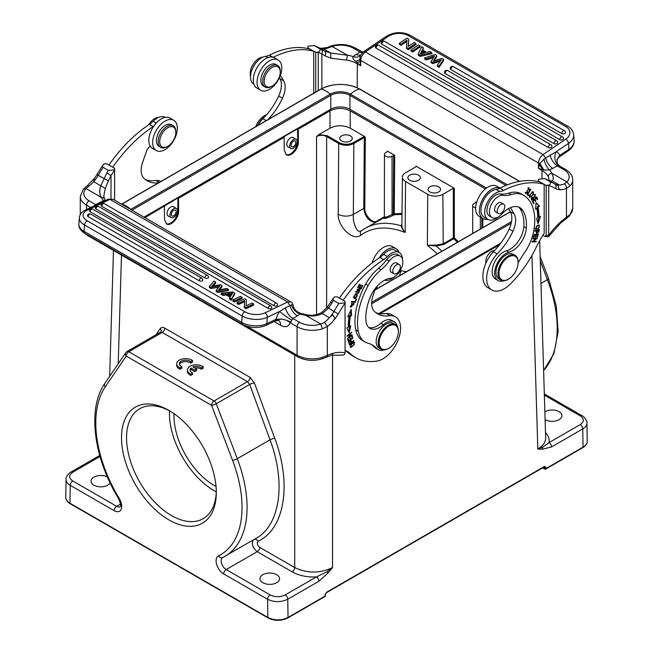 <?xml version="1.0" encoding="UTF-8"?>
<svg xmlns="http://www.w3.org/2000/svg" width="653" height="653" viewBox="0 0 653 653"><rect width="100%" height="100%" fill="white"/><g stroke="black" fill="none" stroke-linecap="round" stroke-linejoin="round"><path stroke-width="0.98" d="M504.777 206.642A5.346 3.085 120 0 0 503.675 204.193A5.346 3.085 120 0 0 498.321 207.279A5.346 3.085 120 0 0 498.321 213.458A5.346 3.085 120 0 0 502.443 212.021A5.346 3.085 120 0 0 504.777 206.642M498.321 213.458L495.676 211.923A5.346 3.085 -60 0 1 494.566 209.482A5.346 3.085 -60 0 1 496.9 204.095A5.346 3.085 -60 0 1 501.022 202.667L503.675 204.193M500.908 280.113L498.892 278.945A14.26 8.236 -60 0 1 495.937 272.415A14.26 8.236 -60 0 1 502.157 258.066A14.26 8.236 -60 0 1 513.152 254.246L515.168 255.413A14.26 8.236 120 0 0 504.181 259.233A14.26 8.236 120 0 0 497.953 273.583A14.26 8.236 120 0 0 500.908 280.113A14.26 8.236 120 0 0 508.034 279.411A14.26 8.236 120 0 0 508.295 279.255M518.123 262.237A14.26 8.236 120 0 0 518.123 261.935A14.26 8.236 120 0 0 515.168 255.413M518.123 262.522A13.55 7.82 120 0 0 508.54 256.988A13.55 7.82 120 0 0 498.957 273.583A13.55 7.82 120 0 0 508.54 279.117A13.55 7.82 120 0 0 518.123 262.522L518.123 261.935M492.035 217.531L489.513 216.078A12.48 7.207 -60 0 1 488.877 202.846A12.48 7.207 -60 0 1 500.516 193.941L503.039 195.394A12.48 7.207 120 0 0 491.399 204.307A12.48 7.207 120 0 0 492.035 217.531A12.48 7.207 120 0 0 501.773 214.062A23.173 13.378 -60 0 1 519.861 207.605A23.173 13.378 -60 0 1 522.62 210.242A43.359 25.034 -60 0 1 526.351 227.979A19.614 11.321 -60 0 1 508.948 252.246A16.047 9.264 120 0 0 496.19 265.722A16.047 9.264 120 0 0 497.994 280.496A16.047 9.264 120 0 0 503.643 280.782M503.039 195.394A35.654 20.586 120 0 0 511.217 194.594A35.654 20.586 -60 0 1 523.616 195.28A35.654 20.586 -60 0 1 524.098 195.573A55.13 31.826 -60 0 1 533.958 229.938A35.654 20.586 -60 0 1 524.122 253.258A53.489 30.879 120 0 0 518.115 263.02M497.994 280.496L495.48 279.035A16.047 9.264 -60 0 1 493.668 264.269A16.047 9.264 -60 0 1 506.426 250.793A19.614 11.321 120 0 0 523.837 226.526A43.359 25.034 120 0 0 520.098 208.78A23.173 13.378 120 0 0 518.539 207.001M511.217 194.594L508.695 193.141A35.654 20.586 -60 0 1 500.516 193.941M508.695 193.141A35.654 20.586 -60 0 1 521.094 193.827L523.616 195.28M494.672 250.377L491.725 251.209C487.367 254.425 485.399 258.498 485.816 263.412M255.976 126.543A14.26 8.236 -60 0 1 264.726 115.638L264.726 115.638A14.26 8.236 -60 0 1 266.555 114.781M255.772 126.658A13.55 7.82 -60 0 1 264.22 115.932A13.55 7.82 -60 0 1 264.473 115.793M257.845 125.466A16.047 9.264 -60 0 1 264.971 116.536M250.515 76.287A12.48 7.207 -60 0 1 253.282 64.116A12.48 7.207 -60 0 1 262.767 57.186M508.54 208.609L510.344 211.694A19.614 11.321 -60 0 1 509.152 229.064A47.024 27.148 -60 0 1 493.35 251.715A24.961 14.407 120 0 0 488.044 287.81L491.823 289.997A24.961 14.407 -60 0 1 497.129 253.895L493.35 251.715M497.129 253.895A47.024 27.148 120 0 0 512.932 231.252A19.614 11.321 120 0 0 514.123 213.874L510.483 207.654M496.051 189.394A15.688 9.06 120 0 0 482.755 202.03A15.688 9.06 120 0 0 484.2 217.245L487.987 219.424A15.688 9.06 -60 0 1 486.534 204.209A15.688 9.06 -60 0 1 499.839 191.582A17.827 10.293 120 0 0 503.569 190.382A106.97 61.757 -60 0 1 544.169 184.358L540.39 182.179A106.97 61.757 120 0 0 499.79 188.195A17.827 10.293 -60 0 1 496.051 189.394L499.839 191.582M498.296 216.902A15.688 9.06 -60 0 1 487.987 219.424M544.169 184.358L544.169 233.456A53.489 30.879 120 0 0 536.635 246.434A82.009 47.351 -60 0 1 510.377 284.006A24.961 14.407 -60 0 1 491.823 289.997M527.036 194.39L528.489 195.753L528.922 195.133L527.771 194.063L530.946 189.419L530.636 189.125L527.036 194.39M527.346 193.933L528.922 195.133M528.163 194.692L527.853 195.149M532.407 201.271L533.509 203.687L534.007 203.165L533.093 201.173L534.521 199.663L535.338 201.451L535.835 200.928L535.011 199.141L536.293 197.777L537.166 199.687L537.664 199.165L536.586 196.831L532.407 201.271M536.219 197.222L537.664 199.165M534.44 199.108L535.835 200.928M532.521 201.14L534.007 203.165M533.077 238.467L532.897 239.031L536.154 238.843L531.958 241.994L536.097 241.757L536.276 241.186L533.028 241.373L537.223 238.231L533.077 238.467M536.309 238.28L537.027 238.835M536.268 238.402L535.844 238.671M532.579 241.112L533.028 241.373M535.362 241.243L536.097 241.757M535.338 241.316L532.113 241.504M533.052 238.549L536.154 238.843M539.035 225.04L539.19 225.799M538.529 228.672L539.484 225.179L536.717 225.889L535.754 229.391L538.096 228.419M536.497 228.925L535.444 229.089M539.019 225.685L537.99 225.195M536.121 228.819C535.795 226.909 536.799 225.889 539.141 225.758C539.484 227.628 538.48 228.648 536.121 228.819L535.387 228.395L536.121 228.819M538.325 225.285L539.141 225.758M536.031 202.659L535.64 209.262L536.831 208.291A60.084 34.691 -60 0 1 537.745 217.792L536.529 218.502L538.056 223.767L540.431 216.241L539.011 217.065A61.864 35.719 120 0 0 538.072 207.279L539.46 206.136L536.031 202.659M536.007 202.969L539.46 206.136M538.701 205.695L537.313 206.838L538.072 207.279M537.313 206.838A61.864 35.719 -60 0 1 538.252 216.625L539.011 217.065M539.337 216.869L537.631 222.289M535.705 208.152L536.831 208.291M534.121 234.566L533.248 237.88L533.754 237.798L534.472 235.072L535.925 234.835L535.28 237.292L535.778 237.21L536.431 234.754L537.737 234.541L537.044 237.17L537.55 237.08L538.399 233.864L534.121 234.566L535.925 234.835M537.133 236.843L537.55 237.08M536.431 234.754L535.672 234.313L537.737 234.541M535.362 236.974L535.778 237.21M534.056 234.827L534.472 235.072M533.338 237.561L533.754 237.798M534.962 230.664L534.84 231.244L536.619 230.787L536.603 233.178L538.807 231.872A21.394 12.35 120 0 0 539.337 229.538L534.962 230.664M538.056 231.431L538.815 231.872M536.48 230.272L538.692 230.248A13.868 8.007 -60 0 1 538.325 231.905L536.342 232.827M535.958 230.403L536.619 230.787M538.692 230.248L538.039 229.872M536.268 232.174L537.027 232.615L537.133 230.656M532.872 191.664L533.052 192.496M533.452 194.308L533.305 191.778L529.689 194.839L529.82 197.386L533.452 194.308L533.085 194.096M530.301 196.806L529.501 197.059M531.754 192.145L532.244 192.431C533.819 192.921 533.387 194.349 530.93 196.716C529.338 196.186 529.779 194.757 532.244 192.431L532.954 192.423L532.073 191.933M529.322 196.251L530.93 196.716M527.624 191.99A2.253 1.298 -60 0 1 526.71 192.839L526.057 192.872L528.71 188.431L529.183 190.154L529.093 187.811L525.698 193.508L527.853 192.415L527.624 191.99M526.13 192.913L525.363 193.182M528.644 187.697L528.783 188.472M528.71 188.431L527.853 187.942M525.208 192.366L526.057 192.872M532.073 197.01A2.424 1.396 120 0 0 531.444 198.022L531.771 200.153L534.864 195.157L535.027 197.353L535.256 194.537L533.411 198.177A0.996 0.571 -60 0 1 533.028 199.23A0.996 0.571 -60 0 1 532.228 199.532A0.996 0.571 -60 0 1 532.195 199.516A1.592 0.922 -60 0 1 532.105 199.475A1.592 0.922 -60 0 1 532.326 197.312L532.073 197.01M531.224 198.928A1.592 0.922 120 0 0 531.354 199.034A1.592 0.922 120 0 0 531.436 199.075L532.032 199.418M534.84 194.455L535.003 195.28M532.138 199.492L531.428 199.802M273.199 57.293A106.97 61.757 -60 0 1 313.718 51.309L309.938 49.13A106.97 61.757 120 0 0 269.338 55.146A17.827 10.293 -60 0 1 265.6 56.346A15.688 9.06 120 0 0 252.303 68.981A15.688 9.06 120 0 0 253.748 84.196L253.944 84.302M313.718 93.208L313.718 51.309M267.812 119.711A47.024 27.148 120 0 0 282.48 98.203A19.614 11.321 120 0 0 283.671 80.825L280.415 75.258M279.386 77.78L279.892 78.646A19.614 11.321 -60 0 1 278.7 96.015A47.024 27.148 -60 0 1 262.898 118.666A24.961 14.407 120 0 0 257.878 125.441M262.898 118.666L266.261 120.609M539.9 163.536L538.464 163.03C538.758 159.61 540.292 156.793 543.067 154.573L565.759 139.179A14.26 8.922 -4.5 0 0 565.718 126.543L408.133 35.564A14.26 8.922 -4.5 0 0 388.004 36.552L365.313 51.946C362.537 54.166 361.003 56.982 360.709 60.403L538.464 163.03L538.464 168.417L541.998 170.449L542.153 169.339A10.701 6.865 60 0 0 539.509 164.752L538.464 168.417L543.933 169.968L549.459 169.911L552.683 168.441C549.222 166.042 546.871 162.54 545.639 157.936L556.103 151.814A14.26 8.236 -60 0 1 559.67 155.536L559.899 155.994L557.082 159.495M552.683 168.441L557.303 165.895A10.701 6.032 61.1 0 1 550.144 155.022M331.202 45.979L347.412 55.203A28.528 16.472 180 0 1 353.069 56.533A10.701 7.354 -132 0 0 360.187 55.783A10.701 7.354 -132 0 0 360.44 55.538M539.509 164.752L539.892 163.495L543.998 159.103A10.701 4.71 69.7 0 0 549.459 169.911A28.528 16.472 180 0 1 551.761 173.176L566.951 181.95A17.827 10.293 0 0 0 563.931 169.723L557.303 165.895L559.139 165.789A10.701 8.644 106 0 1 556.103 151.814L568.502 143.407A17.827 11.15 -4.5 0 0 573.66 134.722C573.073 130.878 571.097 128.045 567.718 126.225L410.133 35.246C402.101 31.426 394.126 31.801 386.217 36.372L363.533 51.767L360.578 55.244M361.656 51.758A3.567 2.057 120 0 0 361.484 51.636A3.567 2.057 120 0 0 361.215 51.522L355.624 54.664L360.554 55.301M332.222 46.428A17.827 10.293 180 0 1 353.395 48.175L360.023 51.995A10.701 6.318 -121.1 0 0 362.244 52.86M361.215 51.522A10.701 8.644 -74 0 0 362.799 52.191L362.921 52.232M332.255 46.445L328.541 47.783L326.851 47.628M347.494 55.293L330.696 53.024L324.59 51.04A3.567 2.661 -60.6 0 1 324.908 55.807L330.842 58.207L346.563 60.109L347.412 55.203M355.624 54.664L353.069 56.533C352.449 58.354 353.338 59.954 355.73 61.325L360.709 65.79L359.983 61.113A10.701 1.575 162.2 0 1 357.338 62.639L357.183 87.706M355.73 61.325L359.844 59.586L359.983 61.113M360.472 55.472L359.844 59.586L360.709 60.403L360.709 65.79L357.183 63.749A24.961 14.407 180 0 0 346.563 60.109M307.922 47.971L308.012 46.192L314.15 45.547L319.448 48.6C320.582 49.873 320.207 51.056 318.321 52.15L315.709 52.183L307.914 47.971M307.922 47.979L307.922 48.591M315.734 92.04L315.709 52.183M538.366 181.02L546.194 185.542L548.773 185.191L546.161 185.232M538.374 179.567L538.374 181.64M542.929 235.284L544.928 236.443M544.928 236.451L546.161 235.341M566.959 181.95L570.126 185.803L566.453 188.439A27.597 15.933 -60 0 1 560.739 189.721A27.459 15.852 -60 0 1 555.54 188.497A108.039 62.378 120 0 0 548.716 185.542L548.708 235.349L546.186 235.358L546.186 185.542M315.742 52.493L318.264 52.485L318.256 90.587M318.248 52.599L318.338 52.028M313.799 45.375L314.15 45.547A111.606 64.435 120 0 1 319.039 47.84A3.567 2.914 -60.7 0 0 319.015 47.824L313.799 45.375M307.955 47.702L308.012 46.192M538.407 180.75L538.464 179.24L544.602 178.596L549.899 181.648C551.034 182.922 550.659 184.105 548.773 185.199M545.949 179.118L544.602 178.596A111.606 64.435 -60 0 1 546.177 179.24L549.238 180.742L552.185 180.897C553.768 179.387 553.573 176.8 551.597 173.135C549.581 173.698 548.479 174.849 548.291 176.579L549.263 180.75L554.789 183.942A111.606 64.435 120 0 0 549.899 181.648M324.908 55.807L321.88 53.848A3.567 2.906 -66.4 0 0 321.023 49.244A111.606 64.435 120 0 0 319.448 48.6M543.998 159.103L545.639 157.936L543.067 154.573L365.313 51.946L363.55 51.775M543.933 169.968L539.9 163.503M566.918 181.934L564.29 183.893A24.03 13.876 -60 0 1 559.311 185.011A23.892 13.795 -60 0 1 554.789 183.942A3.567 2.914 -60.7 0 1 555.54 188.497M560.796 221.84A50.983 29.434 -60 0 1 566.453 217.384L566.453 188.439A3.567 2.326 -112.4 0 0 564.29 183.893M545.426 236.574L548.275 236.802L548.732 235.333A51.701 29.85 -60 0 1 560.788 221.824L560.601 223.016M569.596 215.792A3.567 2.563 43.2 0 0 569.604 215.784A3.567 2.563 43.2 0 0 570.142 214.323L566.453 217.384A3.567 1.845 55.3 0 1 565.963 218.861A3.567 1.845 55.3 0 1 565.955 218.861L569.596 215.792A3.567 2.563 43.2 0 1 569.538 215.849M557.311 163.854L557.05 159.577M565.759 139.179A3.567 1.869 55.8 0 1 568.502 143.407L568.959 149.235A17.827 11.15 175.5 0 0 574.126 140.55C574.379 144.419 572.485 147.815 568.437 150.729A3.567 1.869 -124.2 0 0 568.959 149.235L559.67 155.536L556.895 160.181L559.915 155.985M557.107 163.34L559.409 165.911A3.567 2.057 -60 0 0 559.139 165.789M421.03 53.815L421.969 51.905L423.993 53.073M564.412 130.731L453.476 66.679A2.139 2.139 0 0 0 450.276 68.704A2.139 1.339 -4.5 0 0 450.897 69.553L561.841 133.604A2.139 1.339 -4.5 0 0 564.216 133.767A2.139 1.339 -4.5 0 0 565.482 132.412A2.139 2.139 0 0 0 564.412 130.731A2.139 1.233 120 0 0 563.212 130.918A2.139 1.233 120 0 0 561.841 133.604M562.421 136.836L447.697 70.597A2.139 2.139 0 0 0 444.497 72.622A2.139 1.339 -4.5 0 0 445.126 73.471L559.841 139.709A2.139 1.339 -4.5 0 0 562.217 139.873A2.139 1.339 -4.5 0 0 563.482 138.518A2.139 2.139 0 0 0 562.421 136.836A2.139 1.233 120 0 0 561.221 137.024A2.139 1.233 120 0 0 559.841 139.709M556.642 140.754L384.437 41.327A2.139 2.139 0 0 0 381.23 43.351A2.139 1.339 -4.5 0 0 381.858 44.2L554.071 143.627A2.139 1.339 -4.5 0 0 556.438 143.791A2.139 1.339 -4.5 0 0 557.703 142.436A2.139 2.139 0 0 0 556.642 140.754A2.139 1.233 120 0 0 555.442 140.942A2.139 1.233 120 0 0 554.071 143.627M550.863 144.672L378.658 45.245A2.139 2.139 0 0 0 375.459 47.269A2.139 1.339 -4.5 0 0 376.079 48.126L548.291 147.545A2.139 1.339 -4.5 0 0 550.667 147.709A2.139 1.339 -4.5 0 0 551.932 146.354A2.139 2.139 0 0 0 550.863 144.672A2.139 1.233 120 0 0 549.663 144.86A2.139 1.233 120 0 0 548.291 147.545M437.33 65.235L437.42 66.345L439.094 67.316L443.624 60.468L443.534 59.358L441.926 58.427L433.249 61.096L436.743 55.432L435.135 54.501L424.597 57.88L426.287 58.86L434.474 55.995L430.996 61.578L432.604 62.508L441.126 59.913L437.33 65.235L439.004 66.206L443.534 59.358M430.996 61.578L431.086 62.688L432.694 63.619L440.089 61.358M424.597 57.88L424.679 58.99L426.376 59.97L433.568 57.456M434.204 60.802L436.833 56.542L436.743 55.432M418.238 54.215L418.328 55.325L420.214 56.411L431.894 53.693L431.804 52.583L430.009 51.546L426.711 52.379L422.36 49.865L423.422 47.742L421.634 46.706L418.238 54.215L420.124 55.301L431.804 52.583M422.858 50.159L423.422 47.742M410.933 49.995L411.023 51.105L412.631 52.036L420.173 46.926L420.083 45.816L418.475 44.886L410.933 49.995L412.549 50.926L420.083 45.816M406.566 47.473L406.656 48.583L408.435 49.612L415.969 44.502L415.888 43.392L414.271 42.461L408.272 46.534L408.672 39.229L406.892 38.2L399.358 43.31L400.966 44.241L406.901 40.217L406.566 47.473L408.345 48.502L415.888 43.392M399.358 43.31L399.448 44.42L401.056 45.351L406.852 41.425M408.427 46.428L408.672 39.229M425.274 52.754L420.303 53.995L421.879 50.795L425.274 52.754M421.969 51.905L421.879 50.795M439.094 67.316L439.004 66.206M432.694 63.619L432.604 62.508M426.376 59.97L426.287 58.86M420.214 56.411L420.124 55.301M412.631 52.036L412.549 50.926M408.435 49.612L408.345 48.502M401.056 45.351L400.966 44.241M330.842 58.207L330.696 53.024L323.561 48.91A23.892 13.795 -60 0 1 319.039 47.84L324.59 51.04L321.023 49.244M264.114 81.38A11.411 6.587 120 0 0 272.187 86.033A11.411 6.587 120 0 0 280.251 72.059A11.411 6.587 120 0 0 272.187 67.406A11.411 6.587 120 0 0 264.114 81.38M265.191 87.094L263.42 86.074A12.48 7.207 -60 0 1 260.841 80.36A12.48 7.207 -60 0 1 266.285 67.798A12.48 7.207 -60 0 1 275.901 64.459L277.672 65.471A12.48 7.207 120 0 0 268.048 68.818A12.48 7.207 120 0 0 262.604 81.38A12.48 7.207 120 0 0 265.191 87.094A12.48 7.207 120 0 0 271.428 86.474L272.187 86.033M280.251 72.059L280.251 71.185A12.48 7.207 120 0 0 277.672 65.471M293.466 139.571A5.273 3.045 -60 0 1 296.111 139.309A5.273 3.045 -60 0 1 296.111 145.407A5.273 3.045 -60 0 1 290.83 148.451A5.273 3.045 -60 0 1 290.022 144.223A5.273 3.045 -60 0 1 293.466 139.571M293.475 141.121A3.371 1.951 -60 0 1 295.156 140.958A3.371 1.951 -60 0 1 295.156 144.852A3.371 1.951 -60 0 1 291.785 146.803A3.371 1.951 -60 0 1 291.262 144.101A3.371 1.951 -60 0 1 293.475 141.121M392.796 271.264A5.346 3.085 120 0 0 393.898 273.746A5.346 3.085 120 0 0 398.02 272.309A5.346 3.085 120 0 0 400.354 266.93A5.346 3.085 120 0 0 399.252 264.481A5.346 3.085 120 0 0 395.138 265.902A5.346 3.085 120 0 0 392.796 271.264M393.898 273.746L391.253 272.211A5.346 3.085 -60 0 1 390.143 269.738A5.346 3.085 -60 0 1 392.494 264.367A5.346 3.085 -60 0 1 396.6 262.955L399.252 264.481M381.14 349.257L379.124 348.09A14.26 8.236 -60 0 1 376.169 341.568A14.26 8.236 -60 0 1 382.397 327.21A14.26 8.236 -60 0 1 393.384 323.39L395.408 324.557A14.26 8.236 120 0 0 384.413 328.377A14.26 8.236 120 0 0 378.185 342.727A14.26 8.236 120 0 0 381.14 349.257A14.26 8.236 120 0 0 388.274 348.555A14.26 8.236 120 0 0 388.527 348.4M398.354 331.381A14.26 8.236 120 0 0 398.363 331.087A14.26 8.236 120 0 0 395.408 324.557M379.197 342.727A13.55 7.82 120 0 0 388.78 348.261A13.55 7.82 120 0 0 398.363 331.667A13.55 7.82 120 0 0 388.78 326.133A13.55 7.82 120 0 0 379.197 342.727M386.715 259.641A35.654 20.586 -60 0 1 378.536 268.285L381.058 269.746A35.654 20.586 120 0 0 389.237 261.102L386.715 259.641A12.48 7.207 -60 0 1 397.718 254.662L400.24 256.123A12.48 7.207 120 0 0 389.237 261.102M381.058 269.746A35.654 20.586 120 0 0 368.178 285.598L365.656 284.137A55.13 31.826 120 0 0 355.795 329.887A35.654 20.586 120 0 0 362.66 340.621L365.182 342.074A35.654 20.586 120 0 0 368.161 343.298A53.489 30.879 -60 0 1 372.626 345.135A53.489 30.879 -60 0 1 376.936 348.596A16.047 9.264 120 0 0 378.234 349.641A16.047 9.264 120 0 0 383.874 349.926M365.182 342.074A35.654 20.586 120 0 1 358.317 331.349A55.13 31.826 -60 0 1 368.178 285.598M397.351 326.59A16.047 9.264 120 0 0 394.281 321.847A16.047 9.264 120 0 0 383.327 324.778A19.614 11.321 -60 0 1 369.941 328.353A19.614 11.321 -60 0 1 365.925 320.607A43.359 25.034 -60 0 1 369.655 298.552A23.173 13.378 -60 0 1 390.502 278.3A12.48 7.207 120 0 0 401.301 268.44A12.48 7.207 120 0 0 400.24 256.123M378.536 268.285A35.654 20.586 120 0 0 365.656 284.137M371.337 344.458A53.489 30.879 -60 0 1 374.414 347.143A16.047 9.264 -60 0 0 375.712 348.18L378.234 349.641M368.765 327.488A19.614 11.321 120 0 0 380.805 323.317A16.047 9.264 -60 0 1 391.759 320.386L394.281 321.847M150.761 123.417L149.961 122.952A35.654 20.586 -60 0 1 148.149 125.221M149.961 122.952A12.48 7.207 -60 0 1 158.54 117.393M150.419 146.403A5.346 3.085 120 0 0 146.59 150.982L142.656 162.238A19.614 11.321 120 0 0 143.848 178.236A47.024 27.148 120 0 0 147.154 180.775A47.024 27.148 120 0 0 158.524 182.807M165.209 117.418L165.013 117.303A15.688 9.06 120 0 0 153.161 121.262A17.827 10.293 -60 0 1 149.431 124.372A106.97 61.757 120 0 0 108.961 165.038M112.749 167.225A106.97 61.757 -60 0 1 153.21 126.551A17.827 10.293 120 0 0 153.7 126.225M160.883 181.444A24.961 14.407 120 0 0 155.871 180.457L159.234 182.399M155.871 180.457A47.024 27.148 -60 0 1 145.341 179.551M375.679 287.932L373.108 295.287A19.614 11.321 120 0 0 374.3 311.285A47.024 27.148 120 0 0 377.605 313.824A47.024 27.148 120 0 0 390.102 315.693A24.961 14.407 -60 0 1 395.408 316.836A24.961 14.407 -60 0 1 397.808 340.833A24.961 14.407 -60 0 1 376.863 361.093A82.009 47.351 -60 0 1 355.795 357.73A82.009 47.351 -60 0 1 350.596 353.844A53.489 30.879 120 0 0 347.208 351.314A53.489 30.879 120 0 0 345.078 350.261M345.249 350.334A53.489 30.879 -60 0 1 346.816 351.657A82.009 47.351 120 0 0 352.016 355.542L355.795 357.73M343.2 300.274A106.97 61.757 -60 0 1 383.662 259.6A17.827 10.293 120 0 0 387.4 256.498A15.688 9.06 -60 0 1 399.252 252.54L395.465 250.36A15.688 9.06 120 0 0 383.613 254.311A17.827 10.293 -60 0 1 379.883 257.421A106.97 61.757 120 0 0 339.413 298.086M395.408 316.836L391.629 314.656A24.961 14.407 120 0 0 386.323 313.505A47.024 27.148 -60 0 1 375.793 312.607M347.576 338.67L352.04 335.152L351.959 334.695L348.449 337.462L351.551 332.328L347.086 335.854L347.159 336.303L350.669 333.544L347.576 338.67M357.615 287.598L360.962 289.206L362.897 285.647L362.505 285.459L360.905 288.389L359.77 287.834L361.207 285.198L360.815 285.01L359.379 287.647L358.358 287.157L359.893 284.333L359.493 284.145L357.615 287.598M349.51 345.094L353.787 340.907L353.64 340.491L351.894 342.196L351.257 340.89L348.939 343.405A21.394 12.35 120 0 0 349.51 345.094M357.844 292.756L357.591 293.36A2.424 1.396 120 0 0 358.366 293.303L359.738 289.589L356.383 292.038L357.975 289.181L356.048 292.642L358.562 290.577A0.996 0.571 -60 0 1 359.428 290.193A0.996 0.571 -60 0 1 359.566 291.018A1.592 0.922 -60 0 1 357.844 292.756M355.803 298.38L357.248 293.981L355.518 293.899L354.097 298.299L355.803 298.38L353.771 298.029M353.82 302.902L353.477 303.58A2.253 1.298 -60 0 1 353.795 303.678A2.253 1.298 -60 0 1 354.122 304.02L351.02 306.526L352.098 303.123L350.685 307.171L353.82 302.902M350.4 315.921L351.592 315.53L351.208 309.367L347.771 316.803L349.167 316.338A61.864 35.719 120 0 0 348.229 327.21L346.8 328.026L349.175 332.818L350.702 325.782L349.486 326.484A60.084 34.691 -60 0 1 350.4 315.921L349.641 315.489A60.084 34.691 120 0 0 348.726 326.051L349.486 326.484M351.338 302.11L355.354 302.249L356.473 299.147L355.999 299.131L355.118 301.58L351.575 301.457L351.338 302.11M348.416 341.992L352.808 338.115L352.138 335.609L351.624 336.066L352.171 338.123L350.677 339.446L350.179 337.585L349.673 338.042L350.163 339.903L348.816 341.086L348.294 339.103L347.771 339.56L348.416 341.992M354.195 344.915L354.375 342.245L350.824 344.906L350.661 347.567L353.869 344.727M399.252 252.54A15.688 9.06 -60 0 1 402.493 259.249M393.881 277.19A15.688 9.06 -60 0 1 384.593 280.17M353.918 342.148L354.016 342.866L353.412 342.849C354.718 343.617 354.106 344.988 351.575 346.972L350.261 346.49M351.085 346.963L350.359 347.216M352.049 337.683L352.808 338.115M348.065 340.654L348.816 341.086M349.926 339.013L350.677 339.446M354.685 301.564L355.354 302.249M354.595 301.808L351.485 301.71M350.563 310.763L350.832 315.089L351.592 315.53M350.832 315.089L349.641 315.489M349.73 326.345L348.588 331.618M348.147 315.987L349.167 316.338M353.795 302.959L353.95 303.792M351.877 306.673L350.367 306.894M351.485 303.449L352.024 303.759M350.139 305.996L351.02 306.526M356.824 293.809L357.158 294.829M357.803 290.136L358.562 290.577M356.326 292.005L355.754 292.283M357.003 289.401L357.713 289.81M359.289 289.499L359.379 290.169M350.808 340.866L351.894 342.196M360.513 288.193L360.203 288.773L360.962 289.206M360.203 288.773L357.648 287.54M351.224 332.581L351.632 332.818M390.102 315.693L386.323 313.505M353.999 342.858L353.2 342.401M357.322 295.115C356.848 297.662 355.738 298.331 353.999 297.131C354.44 294.634 355.55 293.956 357.322 295.115L355.305 293.989M353.42 297.017L354.399 297.629L353.428 296.805M348.931 343.315A13.868 8.007 120 0 0 349.11 343.747L349.861 344.188A13.868 8.007 -60 0 1 349.461 342.996L350.841 341.552L351.396 342.694L349.861 344.188M351.575 346.972C350.277 346.253 350.89 344.874 353.412 342.849L352.93 342.564M349.469 343.021L349.02 342.768M105.166 200.626L103.541 200.593L95.697 204.609A10.701 6.032 -118.9 0 0 96.211 204.895M100.317 202.071L101.182 202.528M320.745 324.059L324.459 322.362L327.341 326.492L322.411 328.818L320.778 324.084L305.588 315.309A28.528 16.472 180 0 1 299.931 313.979A10.701 7.354 48 0 1 291.418 304.927C292.805 304.518 293.385 304.869 293.156 305.971M104.17 201.108A10.701 4.71 -110.3 0 1 103.541 200.593A28.528 16.472 180 0 1 101.239 197.328L86.049 188.562A17.827 10.293 0 0 0 89.069 200.781L95.697 204.609L93.861 205.875A3.567 2.057 120 0 0 93.722 206.079M322.411 328.818A21.394 12.35 180 0 1 297.082 326.696L290.291 322.778L290.895 322.1A3.567 2.057 -60 0 1 291.785 320.141L292.977 318.509L297.376 315.84C293.719 313.546 291.246 310.126 289.948 305.555L291.418 304.927M320.778 324.084A17.827 10.293 180 0 1 299.605 322.329L292.977 318.509A10.701 6.318 58.9 0 1 285.492 307.824L289.948 305.555L287.687 302.012L290.773 301.964M291.785 320.141A10.701 1.249 34.8 0 1 279.696 311.399L285.492 307.824M299.605 322.329A3.567 2.057 -60 0 0 297.082 326.696L297.082 355.232A21.394 12.35 0 0 0 322.492 357.33L327.341 355.428A3.567 2.253 65.1 0 1 326.32 357.207M297.376 315.84L300.315 313.726L300.045 313.171L306.053 314.681L305.588 315.309M305.506 315.211C311.269 316.689 316.876 316.158 322.304 313.62L328.41 308.232L331.977 302.91A111.606 64.435 -60 0 1 333.552 300.445L332.834 299.515L333.691 297.67L334.679 296.895L337.291 296.862L345.045 301.343L345.078 352.914C344.515 354.873 343.429 355.526 341.805 354.881M290.895 322.1L286.455 320.215L281.582 319.097L276.146 319.252L266.84 323.659L267.297 317.301L279.696 311.399A14.26 8.236 -60 0 0 276.129 319.235L275.754 320.043M281.582 319.097L275.737 320.06L275.313 320.917L278.48 320.435M274.072 321.513L280.692 325.333C285.394 327.741 288.593 326.884 290.291 322.778L286.455 320.215M322.492 357.33A3.567 1.404 72.4 0 1 321.864 358.921L331.422 355.322L342.229 355.077M114.626 200.169L114.593 168.294L106.839 163.813L104.227 163.846L102.472 165.707L102.603 166.964L108.398 170.449A111.606 64.435 120 0 0 106.823 172.914L100.815 185.738C99.232 190.505 99.427 194.382 101.403 197.377L103.86 197.965L105.59 200.43M345.045 301.343L344.988 302.853L338.85 303.498L333.552 300.445M114.593 168.294L114.536 169.804L108.398 170.449M344.988 302.853L345.07 303.114A108.039 62.378 -60 0 0 338.254 313.946A27.459 15.852 120 0 1 333.054 321.178A27.597 15.933 120 0 1 327.341 326.492L327.341 355.428A50.983 29.434 -60 0 1 332.997 353.338A3.567 2.514 74.6 0 1 331.422 355.322M306.069 314.681C311.473 315.856 316.64 315.138 321.578 312.542L327.284 307.212L333.961 311.44A111.606 64.435 -60 0 1 338.85 303.498M86.082 188.57L88.71 186.252A24.03 13.876 120 0 0 93.689 181.624A23.892 13.795 120 0 0 98.211 175.331L108.422 180.791L105.255 188.448L103.77 196.463M83.47 188.995L86.939 186.064A3.567 1.747 53.4 0 1 88.71 186.252M80.278 214.576L80.278 196.414L83.421 189.043L86.041 188.554M229.456 294.609L231.897 294.332M199.083 280.725A2.139 1.126 4.2 0 0 201.377 281.092A2.139 1.126 4.2 0 0 202.724 280.161A2.139 2.139 0 0 0 201.663 278.154A2.139 1.233 -60 0 0 200.724 278.186A2.139 1.233 -60 0 0 199.083 280.725L88.147 216.674A2.139 1.233 -60 0 1 89.788 214.135A2.139 1.233 -60 0 1 90.726 214.102L201.663 278.154M90.726 214.102A2.139 2.139 0 0 0 87.518 215.8A2.139 1.126 4.2 0 0 88.147 216.674M204.862 277.974A2.139 1.126 4.2 0 0 207.148 278.341A2.139 1.126 4.2 0 0 208.503 277.411A2.139 2.139 0 0 0 207.442 275.403A2.139 1.233 -60 0 0 206.503 275.435A2.139 1.233 -60 0 0 204.862 277.974L90.138 211.735A2.139 1.233 -60 0 1 91.779 209.205A2.139 1.233 -60 0 1 92.718 209.164L207.442 275.403M92.718 209.164A2.139 2.139 0 0 0 89.518 210.862A2.139 1.126 4.2 0 0 90.138 211.735M268.13 308.412A2.139 1.126 4.2 0 0 270.415 308.779A2.139 1.126 4.2 0 0 271.77 307.849A2.139 2.139 0 0 0 270.701 305.841A2.139 1.233 -60 0 0 269.762 305.873A2.139 1.233 -60 0 0 268.13 308.412L95.918 208.984A2.139 1.233 -60 0 1 97.558 206.454A2.139 1.233 -60 0 1 98.497 206.413L270.701 305.841M98.497 206.413A2.139 2.139 0 0 0 95.289 208.111A2.139 1.126 4.2 0 0 95.918 208.984M273.901 305.653A2.139 1.126 4.2 0 0 276.195 306.028A2.139 1.126 4.2 0 0 277.541 305.09A2.139 2.139 0 0 0 276.48 303.082A2.139 1.233 -60 0 0 275.542 303.123A2.139 1.233 -60 0 0 273.901 305.653L101.697 206.234A2.139 1.233 -60 0 1 103.337 203.695A2.139 1.233 -60 0 1 104.276 203.663L276.48 303.082M104.276 203.663A2.139 2.139 0 0 0 101.068 205.36A2.139 1.126 4.2 0 0 101.697 206.234M213.082 285.941L215.58 283.231L215.67 282.023L213.996 281.051L209.466 286.381L211.074 287.304L219.751 285.875L216.257 290.299L217.865 291.23L228.403 289.377L226.713 288.397L218.526 290.038L222.004 285.679L220.396 284.749L211.874 286.136L215.67 282.023M219.571 289.826L221.914 286.887L222.004 285.679M216.257 290.299L216.167 291.507L217.776 292.438L228.321 290.585L228.403 289.377M209.466 286.381L209.376 287.589L210.984 288.52L218.665 287.255M229.578 297.988L229.489 299.196L231.284 300.233L234.672 294.258L234.762 293.042L232.876 291.956L221.196 293.148L222.991 294.185L226.289 293.793L230.64 296.307L229.578 297.988L231.366 299.025L234.762 293.042M221.196 293.148L221.106 294.364L222.902 295.401L226.199 295.001L230.052 297.229M232.917 299.923L232.827 301.131L234.443 302.061L241.977 298.47L242.067 297.262L240.451 296.331L232.917 299.923L234.525 300.845L242.067 297.262M237.112 302.339L237.031 303.555L238.639 304.486L244.638 301.629L244.238 307.718L246.018 308.747L253.552 305.155L253.642 303.947L252.034 303.016L246.099 305.841L246.434 299.784L244.655 298.756L237.112 302.339L238.729 303.27L244.728 300.413L244.328 306.502L246.108 307.53L253.642 303.947M227.726 293.613L232.697 293.034L231.121 295.572L227.726 293.613M217.776 292.438L217.865 291.23M210.984 288.52L211.074 287.304M222.902 295.401L222.991 294.185M231.284 300.233L231.366 299.025M226.199 295.001L226.289 293.793M234.443 302.061L234.525 300.845M246.018 308.747L246.108 307.53M244.238 307.718L244.328 306.502M244.638 301.629L244.728 300.413M238.639 304.486L238.729 303.27M114.626 170.058A108.039 62.378 120 0 0 111.002 175.6L108.422 180.791M111.002 198.634L111.002 175.6L106.823 172.914M327.275 307.212L330.622 302.241L331.977 302.91M175.828 132.347A11.411 6.587 120 0 0 167.764 127.694A11.411 6.587 120 0 0 159.691 141.668A11.411 6.587 120 0 0 167.764 146.321A11.411 6.587 120 0 0 175.828 132.347L175.828 131.473A12.48 7.207 120 0 0 173.241 125.76A12.48 7.207 120 0 0 163.625 129.106A12.48 7.207 120 0 0 158.181 141.668A12.48 7.207 120 0 0 160.769 147.382A12.48 7.207 120 0 0 167.005 146.762L167.764 146.321M160.769 147.382L158.997 146.362A12.48 7.207 -60 0 1 156.418 140.648A12.48 7.207 -60 0 1 161.862 128.086A12.48 7.207 -60 0 1 171.478 124.747L173.241 125.76M173.706 208.723A5.273 3.045 -60 0 1 176.343 208.462A5.273 3.045 -60 0 1 176.343 214.551A5.273 3.045 -60 0 1 171.07 217.596A5.273 3.045 -60 0 1 170.262 213.368A5.273 3.045 -60 0 1 173.706 208.723M173.706 210.274A3.371 1.951 -60 0 1 175.396 210.103A3.371 1.951 -60 0 1 175.396 214.004A3.371 1.951 -60 0 1 172.017 215.947A3.371 1.951 -60 0 1 171.315 214.404A3.371 1.951 -60 0 1 173.706 210.274M378.871 313.513L500.802 243.12M486.477 188.056L349.951 109.239A13.55 7.82 0 0 0 330.785 109.239L143.954 217.106M288.373 147.031A5.346 3.085 -60 0 1 287.9 146.843A5.346 3.085 -60 0 1 287.075 142.55A5.346 3.085 -60 0 1 290.569 137.84A5.346 3.085 -60 0 1 293.246 137.579A5.346 3.085 -60 0 1 293.646 137.897M168.613 216.176A5.346 3.085 -60 0 1 168.131 215.988A5.346 3.085 -60 0 1 167.315 211.703A5.346 3.085 -60 0 1 170.808 206.985A5.346 3.085 -60 0 1 173.478 206.723A5.346 3.085 -60 0 1 173.886 207.042M401.162 270.652A57.048 32.936 -120 0 0 399.514 275.713M216.274 491.864A63.472 36.641 60 0 1 214.298 490.778A63.472 36.641 60 0 1 169.462 410.786M173.992 413.667A57.048 32.936 -120 0 0 214.298 485.538A57.048 32.936 -120 0 0 216.045 486.501M170.196 411.178A63.472 36.641 -120 0 0 139.701 408.729A63.472 36.641 -120 0 0 129.971 459.59A63.472 36.641 -120 0 0 171.437 515.519A63.472 36.641 -120 0 0 203.173 518.67A63.472 36.641 -120 0 0 216.298 491.04M376.52 288.985L377.45 285.859M400.224 270.554L406.386 271.738M107.378 476.951A9.803 5.665 0 0 0 96.84 475.996A9.803 5.665 0 0 0 91.036 481.171A9.803 5.665 0 0 0 99.248 486.754A9.803 5.665 0 0 0 110.128 482.975M72.761 472.233A3.567 2.057 60 0 0 70.981 472.062C70.548 471.752 65.422 476.445 66.059 479.408C66.092 481.702 67.488 483.677 70.238 485.334A3.567 2.057 120 0 1 72.761 480.967C68.63 478.061 68.63 475.147 72.761 472.233L100.023 456.496M287.818 617.975C281.239 621.117 274.66 621.117 268.089 617.975A1.069 0.62 -60 0 1 267.861 617.485L267.591 599.274C274.317 602.425 281.035 602.409 287.761 599.225A3.567 2.057 60 0 0 285.239 594.907L316.395 576.925A3.567 2.057 -120 0 1 318.917 581.243L287.761 599.225L288.038 617.469L325.096 596.075L325.08 594.899A1.069 0.604 179.1 0 0 325.398 594.459L325.414 595.634A1.069 0.604 179.1 0 1 325.096 596.075A1.069 0.62 -120 0 1 324.876 596.581L287.818 617.975A1.069 0.62 -120 0 0 288.038 617.469C281.312 620.652 274.587 620.652 267.861 617.485L69.969 503.234C67.218 501.586 65.822 499.618 65.79 497.325C65.863 499.904 67.332 502.035 70.189 503.724A1.069 0.62 120 0 1 69.969 503.234L70.238 485.334L114.153 510.687A10.701 6.179 -120 0 0 121.197 509.209A10.701 6.179 -120 0 0 119.287 498.508A103.403 59.701 60 0 1 105.264 386.845L126.266 356.097A3.567 2.808 -145.7 0 1 125.841 352.628L104.847 383.384A3.567 2.808 34.3 0 0 105.264 386.845M168.915 519.886A67.039 38.707 60 0 1 121.515 437.788A67.039 38.707 60 0 1 168.915 410.419A67.039 38.707 60 0 1 216.314 492.525A67.039 38.707 60 0 1 168.915 519.886M144.958 217.686L177.869 197.957L178.498 198.324L178.596 211.188C178.922 218.037 170.702 226.762 166.588 223.938L164.474 219.343L164.376 206.479M330.026 110.839L330.026 128.168C336.752 124.984 343.478 124.984 350.204 128.168L350.204 110.839C343.478 107.663 336.752 107.663 330.026 110.839L298.258 129.18L297.629 128.812L283.508 136.967L284.145 137.334L178.498 198.324M350.204 110.839L485.399 188.897M458.406 241.708L454.333 237.953L454.333 188.284L416.002 166.156L415.994 166.744M476.559 202.585L475.621 202.046L475.621 202.626L475.621 202.046M350.204 128.168L364.456 136.395L365.321 137.473L364.79 208.38C364.439 215.482 373.198 224.363 377.132 220.902L384.446 216.649M392.053 156.255L394.69 155.316L387.376 151.096L387.376 151.676L385.752 152.614A4.457 2.571 180 0 0 384.446 154.434A4.457 2.571 180 0 0 387.196 156.81A4.457 2.571 180 0 0 392.053 156.255L392.053 214.535L385.752 217.359C384.021 218.053 384.021 217.906 385.752 216.918M364.456 136.395L363.811 136.608A0.71 0.408 -120 0 1 364.309 137.481L365.321 137.473M361.533 230.721C359.901 231.799 358.366 231.489 356.938 229.791C354.106 224.942 352.898 219.816 353.322 214.413C348.335 216.723 343.29 216.698 338.189 214.339L338.727 143.513C343.764 145.897 348.808 145.897 353.853 143.521L364.309 137.481L363.778 208.372C365.1 216.796 368.929 221.506 375.271 222.493M365.1 228.37L384.446 217.49M393.677 155.316L393.237 213.849L392.053 214.535L392.828 215.474L394.012 214.788A0.71 0.408 60 0 1 393.237 213.849L394.249 213.858A0.71 0.563 -98.5 0 1 394.012 214.788L402.011 214.339M392.828 215.474C388.355 217.996 380.617 219.718 385.564 217.261M454.333 188.284L453.321 188.284L442.856 194.325A10.701 6.179 180 0 1 427.731 194.325L405.546 181.51L405.162 232.468C402.64 229.734 401.366 227.53 401.334 225.848C387.433 221.759 375.361 222.6 365.109 228.362L363.648 229.252M338.189 214.339C337.519 225.481 352.245 241.822 360.872 235.194C372.822 226.624 387.588 225.718 405.162 232.468C402.86 229.66 401.783 227.26 401.93 225.252L401.334 225.848L401.905 224.583M405.546 181.51A10.701 6.179 180 0 1 402.411 177.11A10.701 6.179 180 0 1 405.546 172.776L416.002 166.735L416.002 166.156M429.878 191.917A6.236 3.6 0 0 0 436.677 192.7A6.236 3.6 0 0 0 440.53 189.37A6.236 3.6 0 0 0 434.286 185.77A6.236 3.6 0 0 0 428.05 189.37A6.236 3.6 0 0 0 429.878 191.917M409.709 180.277A6.236 3.6 0 0 0 416.508 181.052A6.236 3.6 0 0 0 420.361 177.73A6.236 3.6 0 0 0 414.116 174.122A6.236 3.6 0 0 0 407.88 177.73A6.236 3.6 0 0 0 409.709 180.277M454.333 237.953L453.696 238.729A0.71 0.408 60 0 1 453.321 237.953L454.333 237.953M441.975 251.193L436.196 245.977L443.607 244.549L453.696 238.729L457.5 242.23M475.67 207.809A4.457 2.571 180 0 1 472.69 205.385A4.457 2.571 180 0 1 473.996 203.565L475.621 202.626M330.026 128.168L318.844 134.624L327.137 135.661L339.225 142.648A0.71 0.408 -60 0 0 338.727 143.513L326.631 136.534L326.631 308.069M318.844 134.624L316.542 136.534C319.905 134.942 323.268 134.942 326.631 136.534A0.71 0.408 120 0 1 327.137 135.661M298.258 129.18L298.356 142.044C298.69 148.892 290.463 157.618 286.349 154.794L284.235 150.198L284.145 137.334M177.869 197.957L177.869 210.772A9.983 5.763 -60 0 1 173.755 220.551A9.983 5.763 -60 0 1 166.213 223.685M297.629 128.812L297.629 141.628A9.983 5.763 -60 0 1 293.524 151.406A9.983 5.763 -60 0 1 285.973 154.541M341.625 140.966A6.236 3.6 0 0 0 348.424 141.75A6.236 3.6 0 0 0 352.277 138.42A6.236 3.6 0 0 0 346.041 134.82A6.236 3.6 0 0 0 339.797 138.42A6.236 3.6 0 0 0 341.625 140.966M360.872 235.194C359.934 233.301 360.138 231.823 361.493 230.754L365.043 228.403M402.411 177.11L401.897 225.644M442.856 194.325L443.232 243.773L436.253 245.071L427.348 245.283L436.196 245.977L436.253 245.071M545.484 432.58C548.398 435.706 549.597 439.045 549.083 442.579A3.567 2.057 60 0 1 551.605 446.897L582.762 428.915A3.567 2.057 -120 0 0 580.239 424.597L549.083 442.579L542.733 447.183L537.819 449.035A125.058 73.454 119.1 0 0 542.553 449.215L542.708 447.183M545.092 419.585A9.803 5.665 0 0 0 555.825 420.916A9.803 5.665 0 0 0 561.964 415.659A9.803 5.665 0 0 0 559.099 411.659A9.803 5.665 0 0 0 544.855 411.888M580.239 424.597C584.37 421.683 584.37 418.769 580.239 415.863A3.567 2.057 -60 0 1 582.019 415.683C582.354 415.284 587.635 420.132 586.941 423.038C586.908 425.307 585.512 427.266 582.762 428.915L583.031 447.158A1.069 0.62 60 0 1 582.811 447.656L545.753 469.058A1.069 0.62 60 0 0 545.973 468.552L583.031 447.158C585.782 445.509 587.178 443.55 587.21 441.273C587.137 443.844 585.668 445.975 582.811 447.664M545.214 469.009A1.069 0.62 -60 0 1 544.675 469.058A1.069 0.62 -60 0 1 544.455 468.568A1.069 0.604 -0.9 0 0 545.973 468.552L545.949 467.377A1.069 0.604 179.1 0 1 544.439 467.393L544.267 466.944M318.917 581.243L327.888 573.154L326.859 571.816L332.532 567.563M254.425 539.305A3.567 2.881 63.8 0 1 258.082 541.264C256.67 543.051 257.217 545.084 259.714 547.345A3.567 2.057 -60 0 1 257.192 551.663L292.201 571.873C298.976 575.62 307.041 577.301 316.395 576.925L326.843 571.824M276.701 574.697A9.803 5.665 0 0 0 266.016 573.473A9.803 5.665 0 0 0 259.967 578.697A9.803 5.665 0 0 0 269.771 584.362A9.803 5.665 0 0 0 279.574 578.697A9.803 5.665 0 0 0 276.701 574.697M126.592 351.943A3.567 2.057 60 0 1 127 351.551A3.567 2.057 60 0 1 128.78 351.73A3.567 2.057 120 0 0 126.266 356.097L211.572 405.35A3.567 2.057 -60 0 1 214.086 400.983L247.528 381.679L249.675 384.446L216.282 403.725A3.567 0.775 159.1 0 1 211.572 405.35L232.566 460.341A103.403 59.701 60 0 1 218.543 555.809A3.567 2.906 63.9 0 0 222.632 557.556A7.134 4.114 -120 0 0 221.538 563.27A7.134 4.114 -120 0 0 226.199 569.555L257.192 551.663C252.638 547.826 251.299 543.949 253.184 540.023M232.566 460.341A3.567 0.775 -20.9 0 0 237.276 458.724L270.024 439.812C286.169 482.787 280.161 525.126 256.033 538.382M160.744 331.961A3.567 2.775 34.8 0 0 160.312 328.557L155.936 334.85M160.418 332.263L162.222 332.426L128.78 351.73L214.086 400.983A3.567 2.057 60 0 1 216.282 403.725L237.276 458.724A106.97 61.757 60 0 1 224.926 556.34A106.97 61.757 60 0 1 222.779 557.482A3.567 2.906 63.9 0 1 222.632 557.556L256.041 538.374M179.51 364.505A6.236 3.6 0 0 1 184.301 361.705A6.236 3.6 0 0 1 190.66 363.109L192.57 362.007L192.57 360.546A8.913 5.151 0 0 0 182.66 358.921A8.913 5.151 0 0 0 176.702 363.77A8.913 5.151 0 0 0 180.032 367.786L181.942 366.684A6.236 3.6 180 0 1 179.379 363.77A6.236 3.6 180 0 1 183.689 360.35A6.236 3.6 180 0 1 190.66 361.648L192.57 360.546M176.702 363.77L176.702 365.231A8.913 5.151 0 0 0 180.032 369.239L181.942 368.137L181.942 366.684M190.194 370.692A6.236 3.6 0 0 1 191.051 369.476L194.725 371.598L196.635 370.504L196.635 369.043L192.962 366.929M192.962 366.921A6.236 3.6 180 0 1 201.336 367.835L203.238 366.733A8.913 5.151 0 0 0 193.337 365.117A8.913 5.151 0 0 0 187.387 369.965L187.387 371.426A8.913 5.151 0 0 0 190.7 375.426L192.611 374.324L192.611 372.871A6.236 3.6 180 0 1 190.064 369.965A6.236 3.6 180 0 1 191.051 368.023L194.725 370.145L196.635 369.043M194.716 367.941A6.236 3.6 0 0 1 201.336 369.288L203.238 368.194L203.238 366.733M254.392 382.878A3.567 0.751 -20.2 0 0 249.675 384.446L270.024 439.812A3.567 0.751 159.8 0 1 274.742 438.245L254.392 382.878L250.05 377.361A3.567 2.057 -60 0 1 247.528 381.679L162.222 332.426A3.567 2.057 -60 0 0 164.744 328.108L250.05 377.361M327.888 573.154A125.058 73.454 119.1 0 0 332.532 567.555C319.929 573.538 307.326 573.538 294.723 567.555L259.714 547.345M180.032 369.239L180.032 367.786M190.66 363.109L190.66 361.648M187.387 369.965A8.913 5.151 0 0 0 190.7 373.973L192.611 372.871M194.725 371.598L194.725 370.145M191.051 369.476L191.051 368.023M190.7 375.426L190.7 373.973M201.336 369.288L201.336 367.835M545.647 437.885C545.639 442.22 543.035 445.934 537.819 449.035L531.958 255.405M281.769 67.985A17.476 10.089 120 0 0 278.145 59.986A17.476 10.089 120 0 0 260.678 70.075A17.476 10.089 120 0 0 260.678 90.253A17.476 10.089 120 0 0 274.138 85.567A17.476 10.089 120 0 0 281.769 67.985M260.678 90.253L256.89 88.065A17.476 10.089 -60 0 1 253.274 80.066A17.476 10.089 -60 0 1 260.898 62.484A17.476 10.089 -60 0 1 274.366 57.807L278.145 59.986M499.978 188.097A17.476 10.089 120 0 0 486.722 193.435A17.476 10.089 120 0 0 479.441 210.641A17.476 10.089 120 0 0 483.057 218.641A17.476 10.089 120 0 0 487.791 219.318M483.057 218.641L479.278 216.461A17.476 10.089 -60 0 1 475.662 208.462A17.476 10.089 -60 0 1 483.285 190.88A17.476 10.089 -60 0 1 496.745 186.195L500.01 188.08M177.338 128.274A17.476 10.089 120 0 0 173.722 120.274A17.476 10.089 120 0 0 156.255 130.363A17.476 10.089 120 0 0 156.255 150.541A17.476 10.089 120 0 0 169.715 145.856A17.476 10.089 120 0 0 177.338 128.274M156.255 150.541L152.467 148.353A17.476 10.089 -60 0 1 148.851 140.354A17.476 10.089 -60 0 1 156.475 122.772A17.476 10.089 -60 0 1 169.943 118.095L173.722 120.274M372.112 262.963A17.476 10.089 -60 0 1 392.322 246.483L396.11 248.671A17.476 10.089 120 0 0 379.14 257.911M399.056 252.433A17.476 10.089 120 0 0 396.11 248.671M520.098 208.78L522.62 210.242M526.351 227.979L523.837 226.526M508.948 252.246L506.426 250.793M375.002 289.859L510.352 211.711L514.123 213.874M503.569 190.382L499.79 188.195M512.932 231.252L509.152 229.064M272.897 57.203L269.338 55.146M278.7 96.015L282.48 98.203M283.671 80.825L279.892 78.646M267.82 57.627L265.6 56.346M331.177 45.93C339.846 43.514 347.845 44.2 355.183 47.995A3.567 2.057 120 0 0 353.395 48.175M328.541 47.783A24.03 13.876 -60 0 1 323.561 48.91L319.015 47.824M388.004 36.552A3.567 1.869 -124.2 0 0 386.217 36.372M560.739 189.721C558.813 188.897 558.062 187.974 558.478 186.97C559.262 185.762 555.042 185.15 559.311 185.011L552.185 180.897L549.622 180.897M321.88 88.522L321.88 53.848A108.039 62.378 120 0 0 318.264 52.493M548.291 176.579A24.961 14.407 180 0 0 541.998 170.449L541.998 178.196M570.142 214.323A21.394 12.35 0 0 0 572.722 208.446L572.722 179.91C572.812 176.032 570.477 172.58 565.71 169.543L559.409 165.911M570.126 185.803A21.394 12.35 0 0 0 572.722 179.91M563.931 169.723A3.567 2.057 -60 0 1 565.71 169.543M565.718 126.543A3.567 2.057 -60 0 1 567.718 126.225M408.133 35.564A3.567 2.057 -60 0 1 410.133 35.246M453.476 66.679A2.139 1.233 120 0 0 452.276 66.867A2.139 1.233 120 0 0 450.897 69.553M447.697 70.597A2.139 1.233 120 0 0 446.497 70.785A2.139 1.233 120 0 0 445.126 73.471M384.437 41.327A2.139 1.233 120 0 0 383.238 41.514A2.139 1.233 120 0 0 381.858 44.2M378.658 45.245A2.139 1.233 120 0 0 377.458 45.432A2.139 1.233 120 0 0 376.079 48.126M358.317 331.349L355.795 329.887M376.936 348.596L374.414 347.143M380.805 323.317L383.327 324.778M153.161 121.262L156.23 123.033M149.431 124.372L153.21 126.551M346.816 351.657L350.596 353.844M379.883 257.421L383.662 259.6M358.366 293.303L357.607 292.862M383.613 254.311L387.4 256.498M87.241 210.193A3.567 2.228 -115.5 0 0 85.486 210.005C81.805 211.743 79.748 214.331 79.323 217.751A17.827 9.354 4.2 0 0 84.547 225.024L242.132 316.011A17.827 9.354 4.2 0 0 267.297 317.301A3.567 2.228 64.5 0 0 264.996 312.82L287.687 302.012L109.933 199.385L87.241 210.193A14.26 7.485 4.2 0 0 87.282 220.804A3.567 2.057 120 0 0 84.547 225.024L84.09 231.382A17.827 9.354 -175.8 0 1 78.866 224.11L79.323 217.751M113.01 199.336L108.194 199.214L85.486 210.005M322.158 313.677C321.341 312.199 321.39 312.175 322.304 313.611L329.439 317.733C335.364 311.824 331.985 317.244 334.034 316.558C334.116 318.011 336.295 316.615 333.054 321.178M324.459 322.362A24.03 13.876 120 0 0 329.439 317.733A23.892 13.795 120 0 0 333.961 311.44L338.254 313.946M280.692 325.333A10.701 6.179 120 0 0 278.635 320.533M86.547 209.499L86.547 205.148L90.677 207.532M246.638 326.108L297.082 355.232A3.567 2.057 120 0 0 297.817 356.865C305.171 360.668 313.187 361.354 321.856 358.921M86.612 234.313A3.567 2.057 120 0 0 87.29 235.317L297.817 356.865M332.997 353.338A51.701 29.85 -60 0 1 345.07 352.922M94.375 178.44L93.689 181.624L105.255 188.448M80.278 196.414A21.394 12.35 0 0 0 86.547 205.148A3.567 2.057 120 0 1 89.069 200.781M275.174 320.982L265.853 325.423C258 328.5 250.181 328.108 242.402 324.255L84.817 233.276A3.567 2.057 -60 0 1 84.09 231.382L241.675 322.362L242.132 316.011A3.567 2.057 120 0 1 244.867 311.783A14.26 7.485 4.2 0 0 264.996 312.82M265.853 325.423A3.567 2.228 -115.5 0 0 266.84 323.659A17.827 9.354 -175.8 0 1 241.675 322.362A3.567 2.057 -60 0 0 242.402 324.255M87.282 220.804L244.867 311.783M86.939 186.064L94.416 178.383L96.905 174.588L98.211 175.331A111.606 64.435 -60 0 1 103.101 167.397M121.67 204.242A27.034 15.607 180 0 1 121.817 204.16A23.532 13.591 -120 0 1 130.796 209.344L330.23 94.195A23.532 13.591 -120 0 0 321.252 89.012A1.069 0.62 60 0 0 320.925 89.045L121.54 204.16A1.069 0.62 60 0 1 121.817 204.16L321.252 89.012A27.034 15.607 180 0 1 359.485 89.012L519.494 181.395M320.925 89.045C333.887 82.866 346.849 82.866 359.811 89.045A1.069 0.62 120 0 0 359.485 89.012A23.532 13.591 -60 0 0 350.498 94.195A1.069 0.62 120 0 0 349.951 95.362L505.92 185.411M511.193 223.244L371.622 303.816M511.528 221.571L371.647 302.323M131.939 210.168L330.785 95.362A13.55 7.82 180 0 1 349.951 95.362L349.951 109.239M507.446 184.807L350.498 94.195A14.333 8.277 180 0 0 330.23 94.195A1.069 0.62 60 0 1 330.785 95.362L330.785 109.239M510.426 211.833L374.936 290.054M118.209 363.803L121.499 255.07M72.761 480.967L116.675 506.32L120.625 504.043M285.239 594.907C280.202 597.291 275.158 597.291 270.113 594.907A3.567 2.057 -60 0 0 267.591 599.274L223.677 573.922A10.701 6.179 -120 0 1 216.633 564.306A10.701 6.179 -120 0 1 218.543 555.809M114.153 510.687A3.567 2.057 -60 0 1 116.675 506.32A7.134 4.114 -120 0 0 120.242 506.679C121.229 506.777 120.74 504.189 118.764 498.9L119.287 498.508M379.328 313.595L500.345 243.724M499.545 244.761L380.128 313.709M482.845 218.518L482.771 227.636M387.368 151.684L387.376 151.096M394.69 155.316L394.249 213.858L402.028 213.392M339.225 142.648C343.935 144.868 348.645 144.868 353.346 142.648A0.71 0.408 60 0 1 353.853 143.521L353.322 214.413L363.778 208.372L364.79 208.38M377.263 221.351A0.71 0.58 53.2 0 0 377.132 220.902M453.321 188.284L453.321 237.953L443.232 243.773A0.71 0.408 -120 0 0 443.607 244.549M480.306 217.049L480.306 229.064M481.841 217.939L481.759 228.224M427.731 194.325L427.348 245.283L437.461 253.797M316.542 136.534L316.542 314.575M177.869 210.772L178.596 211.188M297.629 141.628L298.356 142.044M353.346 142.648L363.811 136.608M540.97 283.386L547.41 279.672A3.567 0.775 -20.9 0 0 548.544 278.562L540.162 256.613M543.606 370.431A106.97 61.757 -120 0 0 547.41 279.672L540.3 261.053M580.239 415.863L544.349 395.138M542.961 467.703L544.455 468.568L543.973 467.124M325.08 594.899L326.565 592.263L544.414 466.487A1.069 0.62 60 0 1 544.194 466.993L544.194 466.895M325.398 594.459L326.345 592.769A1.069 0.62 -120 0 0 326.565 592.263M545.949 467.377L544.414 466.487M542.553 449.215L551.605 446.897M332.54 567.555L332.54 355.036M223.677 573.922A3.567 2.057 120 0 1 226.199 569.555L270.113 594.907M160.312 328.557C161.34 327.226 162.817 327.08 164.744 328.108M258.082 541.264C284.741 528.922 292.005 484.036 274.742 438.245M292.201 571.873A3.567 2.057 120 0 0 294.723 567.555L294.723 355.077M508.54 279.117L508.034 279.411M264.22 115.932L264.726 115.638M531.354 199.034L532.105 199.475M534.105 194.716L534.864 195.157M355.183 47.995L362.799 52.191M331.161 45.93L326.827 47.579L320.435 48.387M565.963 218.861L560.633 223.057L548.814 236.37M568.437 150.729L559.164 157.022M574.126 140.55L573.66 134.722M569.604 215.784L572.722 208.446M549.279 180.522L549.165 181.216M296.111 139.309L292.764 137.383M290.83 148.451L287.491 146.525M398.363 331.667L398.363 331.087M388.78 348.261L388.274 348.555M359.428 290.193L358.677 289.769M355.624 291.605L356.383 292.038M350.09 341.119L350.841 341.552M293.213 305.359C293.524 308.477 295.817 311.081 300.102 313.195L300.102 313.195M108.178 199.198L113.059 199.263L290.814 301.89C291.532 301.996 292.315 303.098 293.181 305.204M84.817 233.276C80.539 230.558 78.556 227.505 78.866 224.11M87.29 235.317L83.617 232.517M104.447 198.675L103.721 195.704M330.622 302.241L333.169 298.29M96.905 174.588L102.717 165.242M167.731 215.67L171.07 217.596M173.004 206.528L176.343 208.462M359.811 89.045L519.706 181.363M113.475 250.434L109.671 376.316M70.981 472.062L99.729 455.459M65.79 497.284L66.059 479.375M472.69 233.456L472.69 205.385M384.446 154.434L384.348 218.078L385.605 217.245M548.544 278.562L556.274 305.93L558.135 331.642L553.875 353.763L543.606 370.569M544.316 393.914L582.019 415.683M587.21 441.224L586.941 422.997M542.651 467.883L544.675 469.058A1.069 1.069 0 0 0 545.753 469.058M324.876 596.581A1.069 1.069 0 0 0 325.414 595.642M326.345 592.769L544.194 466.993M160.72 332.002L127 351.551A3.567 3.567 0 0 0 125.841 352.628M104.847 383.384C87.037 408.394 93.632 458.308 118.764 498.9M268.089 617.975L70.189 503.724M539.68 240.598L545.639 437.698"/></g></svg>
